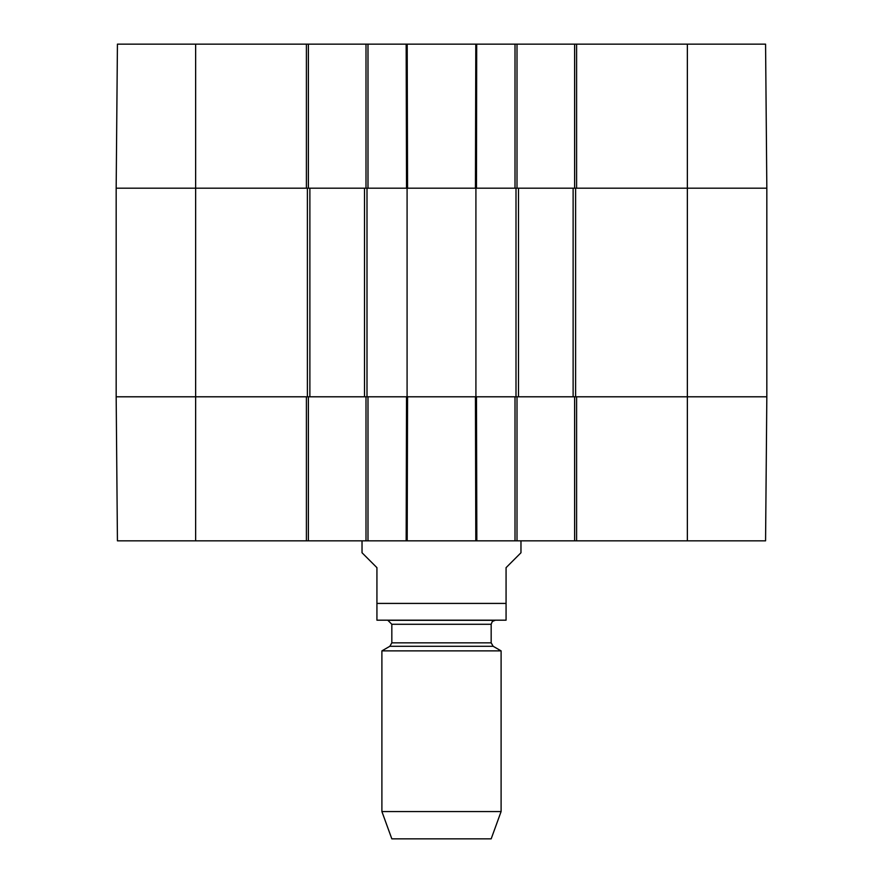 <?xml version="1.0" encoding="UTF-8"?>
<svg xmlns="http://www.w3.org/2000/svg" width="883" height="883" viewBox="0 0 883 883"><rect width="100%" height="100%" fill="white"/><g stroke="black" fill="none" stroke-linecap="round" stroke-linejoin="round"><path stroke-width="1.32" d="M687.36 44.15L687.36 188.189L766.83 188.189L765.572 44.15L576.599 44.15L576.599 188.189L687.36 188.189L687.36 396.798L766.83 396.798L576.599 396.798L576.599 540.837L765.572 540.837L766.83 396.798L766.83 188.189L573.122 188.189L573.122 396.798L687.36 396.798L687.36 540.837M573.122 396.798L518.487 396.798L518.487 188.189L475.915 188.189L475.915 396.798L518.487 396.798M475.915 396.798L407.085 396.798L407.085 188.189L364.513 188.189L364.513 396.798L407.085 396.798M364.513 396.798L309.878 396.798L309.878 188.189L116.17 188.189L116.17 396.798L309.878 396.798M309.878 188.189L364.513 188.189M407.085 188.189L475.915 188.189M518.487 188.189L573.122 188.189M362.03 540.837L362.03 552.758L376.931 567.659L376.931 620.186L376.931 603.42L506.069 603.42L506.069 620.186L506.069 567.659L520.97 552.758L520.97 540.837M506.069 620.186L376.931 620.186M381.897 811.554L391.831 838.85L491.169 838.85L501.103 811.554L501.103 650.881L381.897 650.881L381.897 811.554L501.103 811.554M391.831 624.281L491.169 624.281L492.306 621.489L495.142 620.308L387.858 620.308L391.831 624.281L391.831 642.846L389.844 646.29L381.897 650.881M574.612 396.798L574.612 540.837L576.599 540.837M574.612 540.837L516.996 540.837L516.996 396.798M366.004 396.798L366.004 540.837L516.996 540.837M366.004 540.837L308.388 540.837L308.388 396.798M306.401 540.837L306.401 396.798L116.17 396.798L117.428 540.837L308.388 540.837M515.01 540.837L515.01 396.798L476.478 396.798L476.831 540.837L475.805 540.837L475.44 396.798L407.56 396.798L407.195 540.837L406.169 540.837L406.522 396.798L367.99 396.798L367.99 540.837M516.996 188.189L516.996 44.15L366.004 44.15L366.004 188.189M516.996 44.15L574.612 44.15L574.612 188.189M576.599 44.15L574.612 44.15M195.64 44.15L117.428 44.15L116.17 188.189L306.401 188.189L306.401 44.15L195.64 44.15L195.64 540.837M308.388 188.189L308.388 44.15L306.401 44.15M308.388 44.15L366.004 44.15M406.312 44.15L407.063 44.15M476.688 44.15L476.478 188.189L515.01 188.189L515.01 44.15M367.99 44.15L367.99 188.189L406.522 188.189L406.169 44.15M407.195 44.15L407.56 188.189L475.44 188.189L475.805 44.15M366.997 396.798L366.997 188.189M307.394 188.189L307.394 396.798M516.003 188.189L516.003 396.798M575.606 396.798L575.606 188.189M389.844 646.29L493.156 646.29L501.103 650.881M391.831 642.846L491.169 642.846L493.156 646.29M491.169 642.846L491.169 624.281"/></g></svg>
